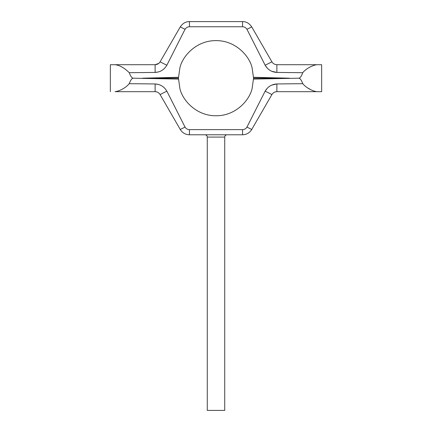 <?xml version="1.0" encoding="UTF-8"?>
<svg xmlns="http://www.w3.org/2000/svg" width="432" height="432" viewBox="0 0 432 432"><rect width="100%" height="100%" fill="white"/><g stroke="black" fill="none" stroke-linecap="round" stroke-linejoin="round"><path stroke-width="0.65" d="M207.274 137.084L207.274 410.4L224.726 410.4L224.726 137.084L207.274 137.084C207.139 135.686 206.372 134.924 204.973 134.784M252.061 88.76L253.573 78.192L252.061 67.63C249.572 56.403 235.872 40.435 216 40.619C196.128 40.435 182.428 56.403 179.939 67.63L178.427 78.192L179.939 88.76C182.428 99.981 196.128 115.949 216 115.771C235.872 115.949 249.572 99.981 252.061 88.76M110.349 64.708L110.349 91.676L110.349 64.708L155.12 64.708C157.432 64.546 159.089 63.585 160.094 61.841L180.263 26.908C182.709 23.317 185.771 21.551 189.454 21.6C185.771 21.551 182.709 23.317 180.263 26.908L185.036 29.295L166.855 65.227C164.241 69.714 160.331 72.112 155.12 72.43L129.238 72.695C124.33 67.846 119.599 65.183 115.047 64.708L110.349 64.708M321.651 64.708L316.953 64.708C313.913 64.881 306.445 68.035 302.762 72.695L276.88 72.43C271.669 72.112 267.759 69.714 265.145 65.227L246.964 29.295C245.959 27.664 244.49 26.816 242.546 26.746L189.454 26.746L189.454 21.6L242.546 21.6C246.229 21.551 249.291 23.317 251.737 26.908L271.906 61.841C272.911 63.585 274.568 64.546 276.88 64.708L321.651 64.708L321.651 91.676L316.953 91.676C313.583 91.411 306.59 88.371 302.762 83.689C301.417 80.028 300.056 78.197 298.685 78.192L253.562 79.088M302.762 72.695C301.417 76.356 300.056 78.187 298.685 78.192M178.438 79.088L133.315 78.192C131.944 78.187 130.583 76.356 129.238 72.695M158.819 63.364L155.12 64.708L155.12 72.43L158.706 71.89M160.412 71.242L161.984 70.389M163.447 69.314L164.732 68.099M166.849 65.243L160.094 61.841L159.278 62.926M271.906 61.841L265.145 65.227L267.268 68.099M268.553 69.314L270.016 70.389M271.588 71.242L276.88 72.43L276.88 64.708M246.964 29.295L251.737 26.908C249.291 23.317 246.229 21.551 242.546 21.6L242.546 26.746M321.651 91.676L276.88 91.676C274.725 91.735 273.067 92.696 271.906 94.549L251.737 129.481C249.658 132.862 246.591 134.627 242.546 134.784L189.454 134.784C185.409 134.627 182.342 132.862 180.263 129.481L160.094 94.549C158.933 92.696 157.275 91.735 155.12 91.676L155.12 83.954L158.706 84.494M308.07 88.139L310.046 89.273M133.315 78.192C131.944 78.197 130.583 80.028 129.238 83.689C125.264 88.441 118.681 91.303 115.047 91.676L155.12 91.676M160.412 85.142L161.984 86M163.447 87.075L164.732 88.285M271.588 85.142L276.88 83.954C271.669 84.272 267.759 86.675 265.145 91.157L246.964 127.089C245.959 128.72 244.49 129.568 242.546 129.638L189.454 129.638C187.51 129.568 186.041 128.72 185.036 127.089L166.855 91.157C164.241 86.675 160.331 84.272 155.12 83.954L129.238 83.689M271.906 94.549L265.145 91.157L267.268 88.285M268.553 87.075L270.016 86M166.855 91.157L160.094 94.549M185.036 127.089L180.263 129.481M246.964 127.089L251.737 129.481M302.762 83.689L276.88 83.954L276.88 91.676M253.573 78.192L289.499 78.192L253.562 77.296M178.438 77.296L142.501 78.192L178.427 78.192M189.454 26.746C187.51 26.816 186.041 27.664 185.036 29.295M189.454 129.638L189.454 134.784M242.546 129.638L242.546 134.784M224.726 137.084C224.861 135.686 225.628 134.924 227.027 134.784"/></g></svg>
